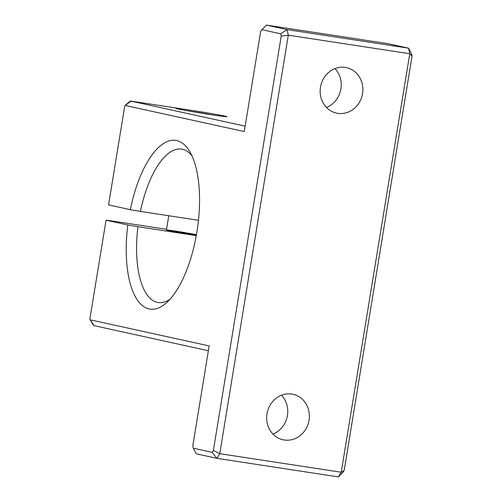 <?xml version="1.0" encoding="UTF-8"?>
<svg xmlns="http://www.w3.org/2000/svg" width="502" height="502" viewBox="0 0 502 502"><rect width="100%" height="100%" fill="white"/><g stroke="black" fill="none" stroke-linecap="round" stroke-linejoin="round"><path stroke-width="0.75" d="M106.054 220.202L89.965 318.45A1.293 0.527 -81.3 0 0 90.071 319.674A1.293 0.527 -81.3 0 0 90.272 319.843L209.165 345.922L192.799 445.889L193.301 448.186L212.189 452.333L213.388 450.401L281.227 36.119L280.718 33.822L261.837 29.674L260.638 31.601L244.267 131.568L125.374 105.483A1.293 0.527 -81.3 0 0 125.105 105.577A1.293 0.527 -81.3 0 0 124.647 106.644L108.557 204.891L130.319 209.667A85.359 34.72 98.7 0 1 189.725 151.522A85.359 34.72 98.7 0 1 197.217 229.991A85.359 34.72 98.7 0 1 166.626 302.631A85.359 34.72 98.7 0 1 127.809 224.978L106.054 220.202L108.664 220.466L166.538 229.314M411.527 53.814L412.035 56.111L344.196 470.399L342.998 472.326L338.342 476.9L341.234 472.25L409.77 53.739L408.546 48.179L387.958 43.668L266.493 25.1L287.081 29.618L408.546 48.179L411.527 53.814M196.433 234.754A15.518 0.37 9.3 0 0 195.767 234.603A15.518 0.37 9.3 0 0 178.624 231.579A15.518 0.37 9.3 0 0 166.438 229.954A15.518 0.37 9.3 0 0 179.446 232.457A15.518 0.37 9.3 0 0 196.395 234.967M130.319 209.667L140.428 211.417A77.597 31.563 98.7 0 1 181.624 149.107A77.597 31.563 98.7 0 1 191.946 155.802M170.027 299.217A77.597 31.563 98.7 0 1 158.18 302.524A77.597 31.563 98.7 0 1 137.918 226.728L127.809 224.978M140.428 211.417L198.466 220.29M137.918 226.728L196.269 235.645M125.374 105.483L130.878 101.09A6.47 2.629 -81.3 0 0 130.815 101.078A6.47 2.629 -81.3 0 0 129.554 101.573L125.105 105.577M198.905 111.488L184.322 109.26A25.866 0.621 9.3 0 0 175.863 108.338A25.866 0.621 9.3 0 0 201.289 113.132A25.866 0.621 9.3 0 0 226.917 116.702A25.866 0.621 9.3 0 0 224.752 116.087A25.866 0.621 9.3 0 0 198.905 111.488M130.815 101.078L184.736 109.323L130.878 101.09L245.152 126.159M280.718 33.822L287.081 29.618L288.305 35.171L219.769 453.682L216.877 458.332L338.342 476.9M212.189 452.333L216.877 458.332L196.288 453.821L193.301 448.186M213.388 450.401L219.769 453.682L341.234 472.25L344.196 470.399M309.05 420.243A23.28 21.26 102.4 0 0 293.011 394.29A23.28 21.26 102.4 0 0 267.259 412.475A23.28 21.26 102.4 0 0 283.034 439.771A23.28 21.26 102.4 0 0 309.05 420.243M362.538 93.604A23.28 21.26 102.4 0 0 346.505 67.651A23.28 21.26 102.4 0 0 320.747 85.836A23.28 21.26 102.4 0 0 336.528 113.126A23.28 21.26 102.4 0 0 362.538 93.604M281.227 36.119L288.305 35.171L409.77 53.739L412.035 56.111M90.071 319.674L93.121 324.825A6.47 2.629 -81.3 0 0 94.106 325.66L208.38 350.729M326.444 107.434A23.28 21.26 102.4 0 0 340.921 88.86A23.28 21.26 102.4 0 0 334.966 68.605M272.956 434.073A23.28 21.26 102.4 0 0 287.433 415.499A23.28 21.26 102.4 0 0 281.478 395.243M266.493 25.1L261.837 29.674M213.118 114.996A23.588 0.565 9.3 0 0 189.486 111.124M90.272 319.843L94.106 325.66M166.438 229.954L168.76 215.747M189.455 111.118L213.149 115.002"/></g></svg>
